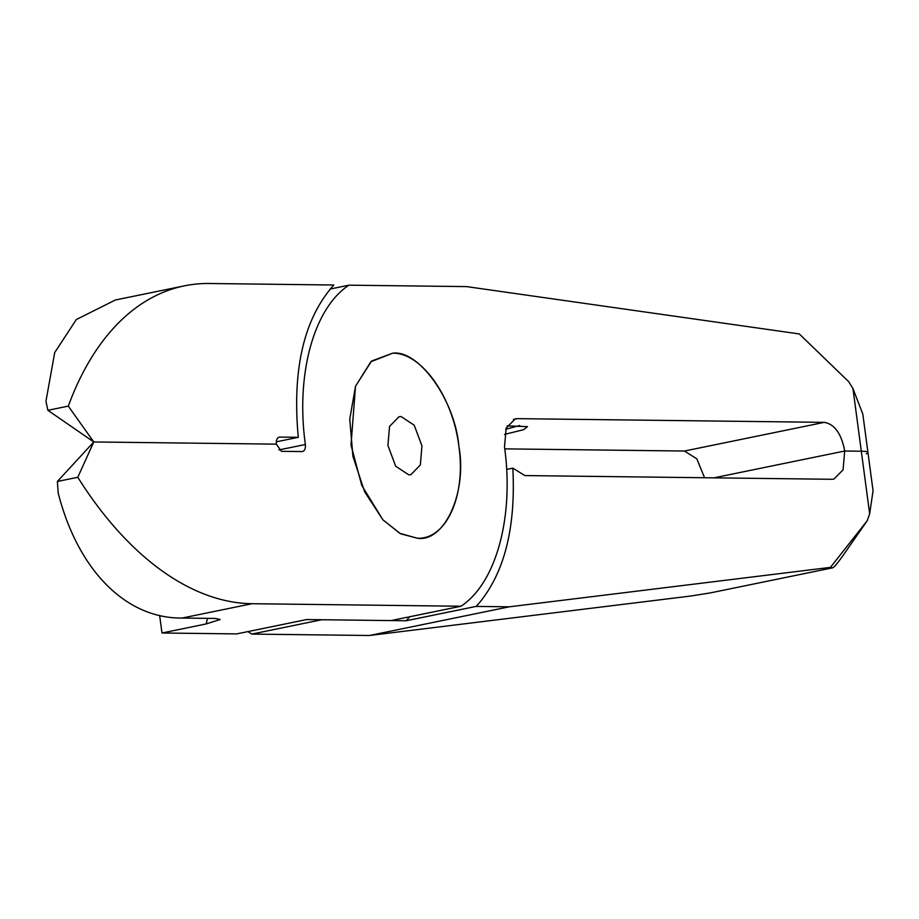 <?xml version="1.0" encoding="UTF-8"?>
<svg xmlns="http://www.w3.org/2000/svg" width="919" height="919" viewBox="0 0 919 919"><rect width="100%" height="100%" fill="white"/><g stroke="black" fill="none" stroke-linecap="round" stroke-linejoin="round"><path stroke-width="1.38" d="M401.052 416.537L398.995 416.732L389.541 426.416L387.933 445.508L395.664 466.197L408.829 474.882L410.885 474.686L420.339 465.003L421.947 445.91L414.216 425.221L401.052 416.537M392.597 353.206C418.731 349.392 455.181 400.615 458.88 446.358C467.392 492.159 444.52 542.669 417.283 538.212L400.523 533.755L382.913 519.832L361.741 485.358L351.001 445.06L355.515 386.233L371.575 361.064L392.597 353.206C421.281 352.391 452.952 396.916 458.88 446.358C466.14 495.812 446.289 539.729 417.283 538.212L399.845 533.33L382.924 519.809L364.648 491.837L352.93 456.375L349.748 419.144L355.527 386.244L370.828 361.787L392.597 353.206M507.15 425.876L527.472 426.646L523.692 429.667L504.531 434.4M504.761 448.863L684.471 451.034L696.82 458.834L704.563 477.742M159.642 615.42L161.997 632.996L236.677 633.903L306.59 619.555L391.034 620.578L460.947 606.241C496.214 583.174 514.284 516.719 504.508 446.91L506.162 428.105L515.306 418.834L517.305 418.65L824.32 422.349C834.624 424.164 841.425 433.711 844.71 451.022L861.31 451.218L844.71 451.022L713.868 477.857L844.71 451.022L843.068 469.827L833.912 479.086L831.913 479.281L524.91 475.571L512.836 468.15C515.858 527.345 504.577 572.388 478.994 603.289L476.088 606.414L509.275 606.816L369.438 635.5L690.583 596.052L710.456 592.881L832.327 567.885L710.456 592.881M866.249 453.814A36.082 3.642 172.4 0 0 867.938 452.424A36.082 3.642 172.4 0 0 861.31 451.218A36.082 3.642 -7.6 0 1 867.938 452.424L862.826 414.09L852.958 388.599L848.708 381.695L799.289 333.942L466.553 286.602L348.933 285.177C313.666 308.244 295.596 374.699 305.372 444.509C305.659 448.736 304.603 451.091 302.167 451.574L302.673 451.516M161.997 632.996L206.201 623.932L220.181 619.486L215.322 618.453L182.111 618.05C125.914 618.694 77.931 570.297 58.196 493.043L57.38 481.464L93.784 441.959L276.332 444.153L281.421 451.321L302.167 451.574M276.274 441.832L298.273 437.318L279.525 437.088C277.124 437.57 276.056 439.925 276.332 444.153L93.784 441.959L77.782 477.283L57.38 481.464M460.947 606.241L252.036 603.714A360.788 204.236 -101.6 0 1 82.377 484.439L77.782 477.283M207.487 618.361L206.201 623.932M348.933 285.177L330.093 289.048M519.786 425.52L505.749 429.242M247.877 631.606L251.806 634.087L369.438 635.5M93.784 441.959L47.891 410.311L68.293 406.118L93.784 441.959M298.273 437.318C292.058 369.369 303.89 318.594 333.792 285.005L209.314 283.5A360.788 204.236 78.4 0 0 184.294 285.866L115.392 299.996L76.334 319.536L54.703 352.574L45.95 401.281L47.891 410.311M115.392 299.985L116.736 299.72M184.294 285.866A360.788 204.236 78.4 0 0 70.981 399.053L68.293 406.118M506.633 469.414L512.836 468.15M251.806 634.087L321.73 619.739L406.164 620.762L409.863 616.718M406.164 620.762L476.088 606.414M852.958 388.599L869.661 513.836L867.249 520.659L830.431 567.379L509.275 606.816M830.431 567.379L832.327 567.885C833.659 567.965 837.703 563.163 844.458 553.479L867.249 520.659M869.661 513.836L873.05 490.746L867.938 452.424M824.32 422.349L684.471 451.034M517.305 418.65L513.399 419.455M252.036 603.714L182.111 618.05M305.372 444.509L278.882 449.942"/></g></svg>
